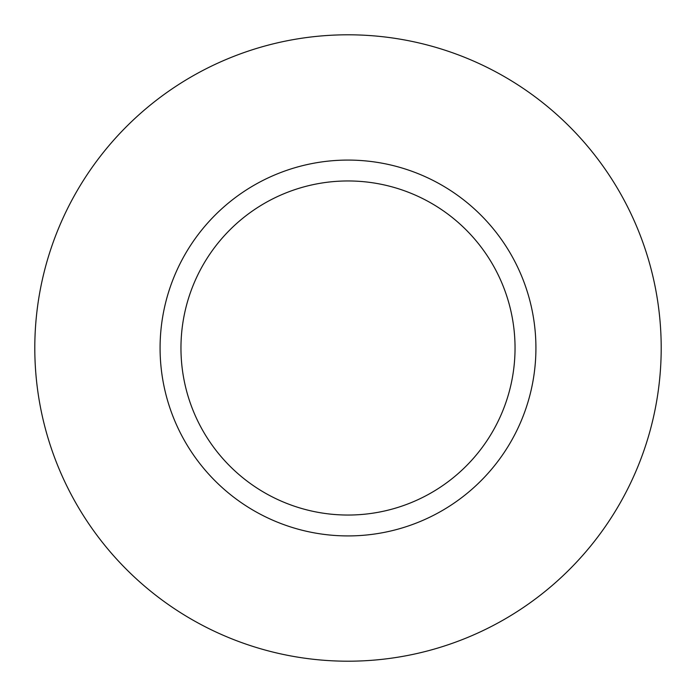 <?xml version="1.0" encoding="UTF-8"?>
<svg xmlns="http://www.w3.org/2000/svg" width="696" height="696" viewBox="0 0 696 696"><rect width="100%" height="100%" fill="white"/><g stroke="black" fill="none" stroke-linecap="round" stroke-linejoin="round"><path stroke-width="0.52" stroke-dasharray="3.48 2.61" d="M180.96 348A167.04 167.04 0 0 0 348 515.04A167.04 167.04 0 0 0 515.04 348A167.04 167.04 0 0 0 348 180.96A167.04 167.04 0 0 0 180.96 348A167.04 167.04 0 0 1 348 180.96A167.04 167.04 0 0 1 515.04 348M661.2 348A313.2 313.2 0 0 0 348 34.8A313.2 313.2 0 0 0 34.8 348A313.2 313.2 0 0 0 348 661.2A313.2 313.2 0 0 0 661.2 348"/><path stroke-width="1.04" d="M515.04 348A167.04 167.04 0 0 0 348 180.96A167.04 167.04 0 0 0 180.96 348A167.04 167.04 0 0 0 348 515.04A167.04 167.04 0 0 0 515.04 348M661.2 348A313.2 313.2 0 0 0 348 34.8A313.2 313.2 0 0 0 34.8 348A313.2 313.2 0 0 0 348 661.2A313.2 313.2 0 0 0 661.2 348M535.92 348A187.92 187.92 0 0 1 348 535.92A187.92 187.92 0 0 1 160.08 348A187.92 187.92 0 0 1 348 160.08A187.92 187.92 0 0 1 535.92 348"/></g></svg>
